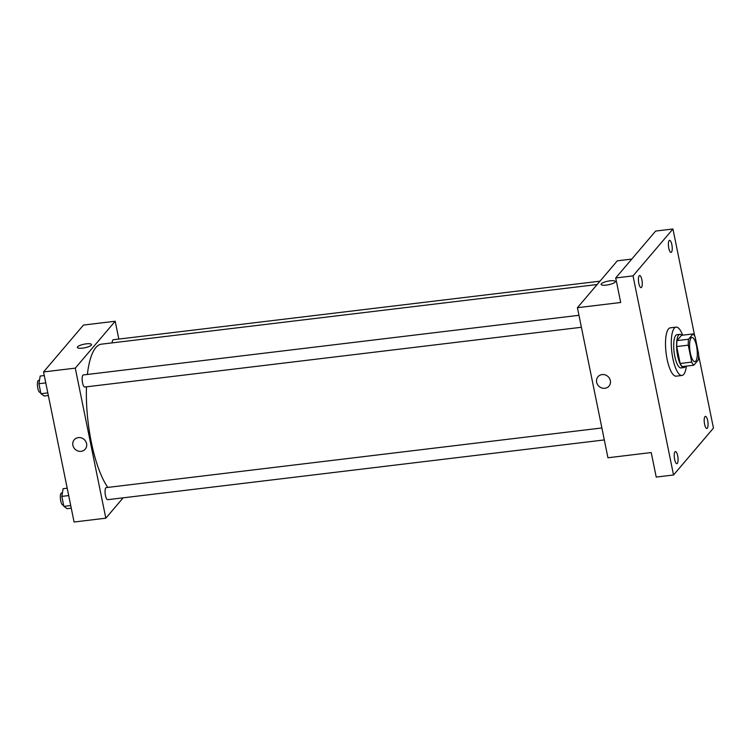 <?xml version="1.0" encoding="UTF-8"?>
<svg xmlns="http://www.w3.org/2000/svg" width="751" height="751" viewBox="0 0 751 751"><rect width="100%" height="100%" fill="white"/><g stroke="black" fill="none" stroke-linecap="round" stroke-linejoin="round"><path stroke-width="1.13" d="M695.783 361.109A12.176 3.605 -96.9 0 1 694.891 361.653A12.176 3.605 -96.9 0 1 689.859 349.994A12.176 3.605 -96.9 0 1 691.981 337.481A12.176 3.605 -96.9 0 1 696.797 347.525A12.176 3.605 -96.9 0 1 695.783 361.109M698.618 353.974L695.173 337.039A16.353 4.844 -96.9 0 0 693.051 333.932L688.545 339.227A16.353 4.844 -96.9 0 0 688.263 345.16L691.709 362.095A16.353 4.844 -96.9 0 0 693.83 365.202L698.336 359.907A16.353 4.844 -96.9 0 0 698.618 353.974M688.263 345.16L676.717 346.549L680.162 363.484L691.709 362.095M680.162 363.484A16.353 4.844 -96.9 0 0 682.283 366.582L693.83 365.202M676.717 346.549A16.353 4.844 -96.9 0 1 676.998 340.616L688.545 339.227M693.051 333.932L681.504 335.321L676.998 340.616M681.842 335.284A16.738 4.957 83.1 0 0 679.899 334.336A16.738 4.957 83.1 0 0 677.674 355.918A16.738 4.957 83.1 0 0 683.898 367.577A16.738 4.957 83.1 0 0 685.569 366.188M683.898 367.577L681.007 367.924A16.738 4.957 -96.9 0 1 674.783 356.265A16.738 4.957 -96.9 0 1 677.008 334.683L679.899 334.336M686.376 366.094A24.342 7.219 -96.9 0 1 683.71 374.392A24.342 7.219 -96.9 0 1 681.917 375.472A24.342 7.219 -96.9 0 1 671.845 352.163A24.342 7.219 -96.9 0 1 676.097 327.126A24.342 7.219 -96.9 0 1 682.659 335.181M681.917 375.472L676.144 376.167A24.342 7.219 -96.9 0 1 666.071 352.857A24.342 7.219 -96.9 0 1 670.333 327.821L676.097 327.126M671.845 244.573A6.083 1.802 -96.9 0 1 671.037 252.42A6.083 1.802 -96.9 0 1 668.521 246.591A6.083 1.802 -96.9 0 1 669.582 240.339A6.083 1.802 -96.9 0 1 671.845 244.573M707.667 420.607A6.083 1.802 -96.9 0 1 706.851 428.455A6.083 1.802 -96.9 0 1 704.335 422.625A6.083 1.802 -96.9 0 1 705.405 416.364A6.083 1.802 -96.9 0 1 707.667 420.607M677.693 455.81A6.083 1.802 -96.9 0 1 676.886 463.658A6.083 1.802 -96.9 0 1 674.37 457.828A6.083 1.802 -96.9 0 1 675.431 451.576A6.083 1.802 -96.9 0 1 677.693 455.81M641.88 279.776A6.083 1.802 -96.9 0 1 641.072 287.624A6.083 1.802 -96.9 0 1 638.557 281.794A6.083 1.802 -96.9 0 1 639.617 275.542A6.083 1.802 -96.9 0 1 641.88 279.776M694.759 336.223L672.943 228.989L633.027 275.88L673.534 474.998L713.45 428.108L698.627 355.261M631.798 259.076L617.331 260.813L577.416 307.703L607.944 457.763L651.23 452.553L656.224 477.082L673.534 474.998M672.943 228.989L655.623 231.073L615.707 277.964L633.027 275.88M615.707 277.964L620.702 302.493L577.416 307.703M609.005 386.117A7.228 6.656 40.4 0 1 604.893 388.286A7.228 6.656 40.4 0 1 597.552 384.578A7.228 6.656 40.4 0 1 597.993 376.749A7.228 6.656 40.4 0 1 607.812 376.364A7.228 6.656 40.4 0 1 609.005 386.117A7.228 6.656 40.4 0 1 604.893 388.286A7.228 6.656 40.4 0 1 597.552 384.568A7.228 6.656 40.4 0 1 597.993 376.749M615.05 282.132A7.228 1.821 168.5 0 1 607.456 284.948A7.228 1.821 168.5 0 1 601.11 284.394A7.228 1.821 168.5 0 1 607.831 281.174A7.228 1.821 168.5 0 1 615.276 281.512A7.228 1.821 168.5 0 1 615.05 282.132M601.11 284.394A7.228 1.821 168.5 0 1 607.831 281.174A7.228 1.821 168.5 0 1 615.276 281.512M107.844 487.408A76.086 22.549 -96.9 0 1 86.478 386.831M87.379 374.458A76.086 22.549 -96.9 0 1 101.423 344.174L597.148 284.526M581.396 327.267L84.797 387.028A6.083 1.802 -96.9 0 1 82.281 381.198A6.083 1.802 -96.9 0 1 83.342 374.946L578.965 315.298M604.32 439.926L107.722 499.687A6.083 1.802 -96.9 0 1 105.196 493.858A6.083 1.802 -96.9 0 1 106.266 487.606L601.88 427.957M112.124 342.888A6.083 1.802 -96.9 0 1 113.307 339.734L600.002 281.174M118.836 339.076L115.203 321.24L75.288 368.131L105.825 518.19L123.145 497.829M115.203 321.24L83.464 325.061L43.549 371.952L75.288 368.131M43.549 371.952L74.077 522.011L105.825 518.19M85.239 449.145A7.228 6.656 40.4 0 1 81.127 451.313A7.228 6.656 40.4 0 1 73.786 447.605A7.228 6.656 40.4 0 1 74.236 439.776A7.228 6.656 40.4 0 1 84.056 439.391A7.228 6.656 40.4 0 1 85.239 449.145A7.228 6.656 40.4 0 1 81.127 451.313A7.228 6.656 40.4 0 1 73.786 447.605A7.228 6.656 40.4 0 1 74.236 439.776M91.284 345.16A7.228 1.821 168.5 0 1 83.69 347.976A7.228 1.821 168.5 0 1 77.344 347.422A7.228 1.821 168.5 0 1 84.065 344.202A7.228 1.821 168.5 0 1 91.509 344.54A7.228 1.821 168.5 0 1 91.284 345.16M77.344 347.431A7.228 1.821 168.5 0 1 84.065 344.202A7.228 1.821 168.5 0 1 91.509 344.549M67.196 488.197L63.112 488.685L61.826 496.392L63.863 506.381L67.177 508.68L71.27 508.183M61.826 496.392L68.698 495.566M63.863 506.381L70.735 505.554M63.582 505.001L62.99 505.076A6.083 1.802 -96.9 0 1 60.474 499.246A6.083 1.802 -96.9 0 1 61.535 492.985L62.417 492.881M44.281 375.528L40.197 376.026L38.911 383.723L40.939 393.721L44.262 396.021L48.346 395.524M38.911 383.723L45.773 382.897M40.939 393.721L47.811 392.895M40.657 392.341L40.066 392.407A6.083 1.802 -96.9 0 1 37.55 386.587A6.083 1.802 -96.9 0 1 38.611 380.325L39.493 380.222"/></g></svg>
